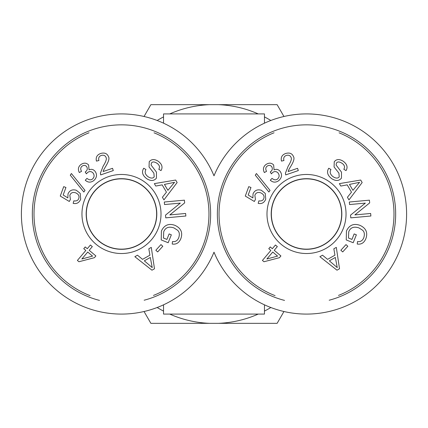 <?xml version="1.0" encoding="UTF-8"?>
<svg xmlns="http://www.w3.org/2000/svg" width="428" height="428" viewBox="0 0 428 428"><rect width="100%" height="100%" fill="white"/><g stroke="black" fill="none" stroke-linecap="round" stroke-linejoin="round"><path stroke-width="0.64" d="M214 175.817A100.082 100.082 0 0 1 367.411 134.574A100.082 100.082 0 0 1 367.411 293.426A100.082 100.082 0 0 1 214 252.183A100.082 100.082 0 0 1 60.589 293.426A100.082 100.082 0 0 1 60.589 134.574A100.082 100.082 0 0 1 214 175.817M163.539 123.178L163.539 113.918L264.461 113.918L264.461 123.178M264.461 304.822L264.461 314.082L163.539 314.082L163.539 304.822M86.333 214A35.15 35.15 0 0 1 139.063 183.559A35.15 35.15 0 0 1 139.063 244.441A35.15 35.15 0 0 1 86.333 214M90.062 295.63A87.467 87.467 0 0 1 89.035 132.771M154.043 132.814A87.467 87.467 0 0 1 153.449 295.422M144.15 300.221A89.152 89.152 0 0 0 209.329 198.795A89.152 89.152 0 0 0 113.853 125.174A89.152 89.152 0 0 0 99.51 300.403M121.482 249.15A35.15 35.15 0 0 1 86.333 214A35.15 35.15 0 0 1 121.482 178.851A35.15 35.15 0 0 1 156.637 214A35.15 35.15 0 0 1 121.482 249.15M81.85 258.999L92.555 256.115L87.724 252.039L81.85 258.999M90.415 245.009L92.309 246.603L89.195 250.294L95.883 255.944L94.417 257.683L78.95 261.743L77.398 260.433L85.83 250.439L83.749 248.684L85.22 246.945L87.301 248.7L90.415 245.009M93.834 180.552C90.795 182.756 87.938 182.644 85.263 180.204L86.98 178.385C89.184 180.108 91.041 180.295 92.55 178.958C94.395 177.176 94.577 175.213 93.101 173.067C91.421 171.28 89.575 171.098 87.558 172.532L86.386 173.843L85.215 171.997L85.547 171.772C87.435 170.242 87.788 168.504 86.606 166.551C85.263 165.112 83.744 164.994 82.048 166.203C80.501 167.46 80.325 169.172 81.529 171.334L79.33 172.559C77.746 169.456 78.206 166.824 80.726 164.662C83.797 162.581 86.424 162.683 88.612 164.973L89.045 169.9C91.346 168.835 93.368 169.322 95.107 171.366C97.311 174.544 96.889 177.609 93.834 180.552M80.689 199.207C79.201 202.749 76.692 204.135 73.161 203.364L73.857 200.85C76.414 201.262 78.057 200.486 78.773 198.522C79.533 195.992 78.479 194.087 75.612 192.809C72.803 191.926 70.871 192.75 69.823 195.27L70.406 199.4L69.315 201.476L60.257 196.067L63.713 186.651L65.939 187.469L63.162 195.018L67.87 197.913L68.004 193.895C69.577 190.364 72.343 189.155 76.302 190.257L80.213 193.397L80.689 199.207M144.332 260.834L152.234 267.602L150.303 257.453L144.332 260.834M148.821 248.78L151.287 247.384L154.487 268.768L151.967 270.196L134.847 256.693L137.495 255.195L142.54 259.357L149.902 255.184L148.821 248.78M166.92 239.418L169.135 233.923L171.344 234.817L168.156 242.735L161.217 239.937L161.415 231.013C164.213 225.069 168.696 223.17 174.859 225.315C180.974 228.097 182.975 232.538 180.857 238.631C179.107 242.853 176.224 244.656 172.206 244.035L172.489 241.563C175.427 241.981 177.502 240.723 178.722 237.786C179.835 234.335 179.418 231.794 177.465 230.168L173.987 227.931C168.825 226.225 165.401 227.503 163.715 231.773L163.453 238.016L166.92 239.418M146.847 178.781C142.449 175.496 141.411 171.981 143.733 168.236L145.921 169.515C144.45 172.115 145.183 174.533 148.12 176.764C150.897 178.492 152.924 178.519 154.192 176.844L153.893 173.153L149.046 166.974L149.228 161.741C151.432 159.029 154.438 158.879 158.258 161.286C162.052 164.165 162.966 167.268 161.003 170.59L158.799 169.285C160.099 167.054 159.5 165.048 156.99 163.271C154.294 161.591 152.443 161.522 151.437 163.068L151.041 164.994L156.455 172.131L156.429 178.134C154.08 181.007 150.886 181.221 146.847 178.781M167.91 190.332L174.544 182.317L164.427 184.425L167.91 190.332M155.781 186.057L154.342 183.617L175.667 180.044L177.139 182.537L163.94 199.892L162.389 197.271L166.465 192.151L162.164 184.864L155.781 186.057M164.539 204.557L164.304 202.011L184.404 200.17L184.655 202.899L169.841 214.915L185.624 213.47L185.859 216.012L165.754 217.857L165.508 215.129L180.316 203.113L164.539 204.557M155.835 250.252L160.96 244.597L162.806 246.266L157.686 251.926L155.835 250.252M85.017 190.396L83.856 192.028L70.251 175.164L71.412 173.538L85.017 190.396M103.159 171.532L112.516 168.316L113.292 170.574L100.676 174.902L100.393 173.179L103.143 166.166C105.903 161.752 106.877 158.858 106.069 157.488C105.24 155.498 103.662 154.808 101.34 155.418C99.012 156.306 98.205 158.012 98.927 160.521L96.428 161.105C95.599 157.327 97.033 154.781 100.735 153.459C104.641 152.411 107.23 153.497 108.503 156.718C109.611 158.365 108.642 161.661 105.598 166.594C103.897 169.381 103.084 171.023 103.159 171.532M121.482 174.469A39.531 39.531 0 0 0 87.253 233.763A39.531 39.531 0 0 0 155.717 233.763A39.531 39.531 0 0 0 121.482 174.469M121.482 178.69A35.31 35.31 0 0 1 152.063 231.655A35.31 35.31 0 0 1 90.907 231.655A35.31 35.31 0 0 1 121.482 178.69M271.363 214A35.15 35.15 0 0 1 324.092 183.559A35.15 35.15 0 0 1 324.092 244.441A35.15 35.15 0 0 1 271.363 214M275.092 295.63A87.467 87.467 0 0 1 274.064 132.771M339.072 132.814A87.467 87.467 0 0 1 338.478 295.422M329.185 300.221A89.152 89.152 0 0 0 394.359 198.795A89.152 89.152 0 0 0 298.883 125.174A89.152 89.152 0 0 0 284.54 300.403M306.518 249.15A35.15 35.15 0 0 1 271.363 214A35.15 35.15 0 0 1 306.518 178.851A35.15 35.15 0 0 1 341.667 214A35.15 35.15 0 0 1 306.518 249.15M266.879 258.999L277.585 256.115L272.754 252.039L266.879 258.999M275.445 245.009L277.339 246.603L274.225 250.294L280.912 255.944L279.447 257.683L263.98 261.743L262.428 260.433L270.86 250.439L268.779 248.684L270.25 246.945L272.331 248.7L275.445 245.009M278.863 180.552C275.825 182.756 272.968 182.644 270.298 180.204L272.01 178.385C274.214 180.108 276.076 180.295 277.585 178.958C279.425 177.176 279.607 175.213 278.13 173.067C276.451 171.28 274.605 171.098 272.588 172.532L271.416 173.843L270.245 171.997L270.576 171.772C272.465 170.242 272.818 168.504 271.636 166.551C270.293 165.112 268.773 164.994 267.077 166.203C265.531 167.46 265.36 169.172 266.564 171.334L264.36 172.559C262.776 169.456 263.241 166.824 265.756 164.662C268.827 162.581 271.454 162.683 273.642 164.973L274.075 169.9C276.376 168.835 278.398 169.322 280.137 171.366C282.341 174.544 281.918 177.609 278.863 180.552M265.718 199.207C264.231 202.749 261.722 204.135 258.196 203.364L258.887 200.85C261.444 201.262 263.086 200.486 263.803 198.522C264.563 195.992 263.509 194.087 260.641 192.809C257.833 191.926 255.901 192.75 254.853 195.27L255.436 199.4L254.344 201.476L245.287 196.067L248.743 186.651L250.969 187.469L248.192 195.018L252.9 197.913L253.034 193.895C254.607 190.364 257.372 189.155 261.331 190.257L265.248 193.397L265.718 199.207M329.362 260.834L337.264 267.602L335.333 257.453L329.362 260.834M333.851 248.78L336.317 247.384L339.516 268.768L337.002 270.196L319.877 256.693L322.525 255.195L327.57 259.357L334.937 255.184L333.851 248.78M351.95 239.418L354.165 233.923L356.374 234.817L353.186 242.735L346.247 239.937L346.45 231.013C349.243 225.069 353.726 223.17 359.889 225.315C366.004 228.097 368.005 232.538 365.887 238.631C364.137 242.853 361.253 244.656 357.236 244.035L357.519 241.563C360.456 241.981 362.532 240.723 363.752 237.786C364.865 234.335 364.447 231.794 362.495 230.168L359.017 227.931C353.854 226.225 350.43 227.503 348.745 231.773L348.483 238.016L351.95 239.418M331.877 178.781C327.479 175.496 326.441 171.981 328.763 168.236L330.951 169.515C329.48 172.115 330.213 174.533 333.15 176.764C335.927 178.492 337.954 178.519 339.227 176.844L338.928 173.153L334.075 166.974L334.257 161.741C336.462 159.029 339.468 158.879 343.288 161.286C347.081 164.165 347.996 167.268 346.033 170.59L343.828 169.285C345.134 167.054 344.529 165.048 342.02 163.271C339.324 161.591 337.473 161.522 336.467 163.068L336.071 164.994L341.485 172.131L341.458 178.134C339.11 181.007 335.916 181.221 331.877 178.781M352.94 190.332L359.574 182.317L349.457 184.425L352.94 190.332M340.811 186.057L339.372 183.617L360.697 180.044L362.168 182.537L348.97 199.892L347.424 197.271L351.495 192.151L347.194 184.864L340.811 186.057M349.569 204.557L349.334 202.011L369.434 200.17L369.685 202.899L354.871 214.915L370.653 213.47L370.889 216.012L350.783 217.857L350.537 215.129L365.346 203.113L349.569 204.557M340.865 250.252L345.99 244.597L347.836 246.266L342.716 251.926L340.865 250.252M270.047 190.396L268.886 192.028L255.286 175.164L256.442 173.538L270.047 190.396M288.188 171.532L297.546 168.316L298.321 170.574L285.706 174.902L285.423 173.179L288.172 166.166C290.933 161.752 291.912 158.858 291.099 157.488C290.27 155.498 288.691 154.808 286.369 155.418C284.042 156.306 283.24 158.012 283.957 160.521L281.458 161.105C280.629 157.327 282.063 154.781 285.765 153.459C289.67 152.411 292.26 153.497 293.533 156.718C294.641 158.365 293.672 161.661 290.628 166.594C288.927 169.381 288.114 171.023 288.188 171.532M306.518 174.469A39.531 39.531 0 0 0 272.283 233.763A39.531 39.531 0 0 0 340.747 233.763A39.531 39.531 0 0 0 306.518 174.469M306.518 178.69A35.31 35.31 0 0 1 337.093 231.655A35.31 35.31 0 0 1 275.937 231.655A35.31 35.31 0 0 1 306.518 178.69M283.957 311.509L277.125 323.338L218.521 323.338A109.429 109.429 0 0 0 258.25 314.082M264.461 311.097A109.429 109.429 0 0 0 270.838 307.513M169.75 314.082A109.429 109.429 0 0 0 209.479 323.338L150.875 323.338L144.043 311.509M157.162 307.513A109.429 109.429 0 0 0 163.539 311.097M258.25 113.918A109.429 109.429 0 0 0 218.521 104.662L277.125 104.662L283.957 116.491M270.838 120.487A109.429 109.429 0 0 0 264.461 116.903M144.043 116.491L150.875 104.662L209.479 104.662A109.429 109.429 0 0 0 169.75 113.918M163.539 116.903A109.429 109.429 0 0 0 157.162 120.487M218.521 323.338L209.479 323.338M209.479 104.662L218.521 104.662"/></g></svg>
